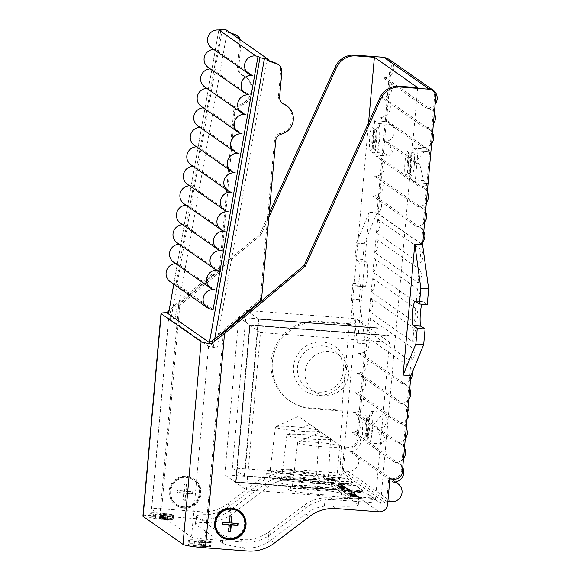 <?xml version="1.0" encoding="UTF-8"?>
<svg xmlns="http://www.w3.org/2000/svg" width="580" height="580" viewBox="0 0 580 580"><rect width="100%" height="100%" fill="white"/><g stroke="black" fill="none" stroke-linecap="round" stroke-linejoin="round"><path stroke-width="0.43" stroke-dasharray="2.9 2.17" d="M372.57 428.75A15.87 2.4 -85.7 0 0 371.49 411.329A15.87 2.4 -85.7 0 0 367.952 426.264A15.87 2.4 -85.7 0 0 368.887 442.895A15.87 2.4 -85.7 0 0 369.098 442.975A15.87 2.4 -85.7 0 0 372.57 428.75M372.708 425.909L384.047 412.278L387.418 419.848L384.584 426.547L377.261 429.106L382.068 430.817L385.483 439.988L381.654 443.925L377.522 427.634L372.708 425.909L353.329 412.337A9.918 9.766 -55 0 1 358.882 429.541L367.125 337.161L410.43 367.502A9.918 9.766 -55 0 1 412.445 371.918M377.261 429.106L396.64 442.678A9.918 9.766 -55 0 1 404.47 447.847M403.528 458.432A9.918 9.766 -55 0 1 394.878 462.354A9.918 9.766 -55 0 1 402.716 467.524M351.574 432.02A9.918 9.766 -55 0 1 358.346 435.565L358.882 429.541A9.918 9.766 125 0 1 351.574 432.02L394.878 462.354M356.852 286.07L364.675 286.658A12.296 1.863 -85.7 0 0 364.834 286.723L357.012 286.129A12.296 1.863 -85.7 0 1 356.852 286.07L352.865 283.272L351.458 299.019L357.512 343.099L365.335 343.693L356.736 440.017A7.931 7.808 -55 0 1 348.21 447.296L344.302 447.006L345.441 447.803L349.356 448.101A7.931 7.808 125 0 0 357.875 440.814L358.346 435.565A9.918 9.766 -55 0 1 349.82 451.697L393.124 482.038M349.82 451.697A9.918 9.766 -55 0 1 358.15 464.826A9.918 9.766 -55 0 1 348.065 471.38L343.367 471.025L386.679 501.359L388.745 478.137L389.89 478.935M387.875 501.453L386.679 501.359M431.317 89.755A7.931 7.808 -55 0 1 434.587 96.846L433.804 105.64A9.918 9.766 -55 0 1 426.496 108.119A9.918 9.766 -55 0 1 434.333 113.288M435.145 104.197A9.918 9.766 -55 0 1 433.804 105.64L432.049 125.316A9.918 9.766 -55 0 1 424.741 127.796A9.918 9.766 -55 0 1 432.571 132.972M389.76 59.82A9.918 9.766 -55 0 1 390.5 75.306L391.283 66.504A7.931 7.808 125 0 0 384.163 58.044M142.919 516.113A19.836 1.754 5.1 0 1 159.826 515.881L201.978 519.071A39.672 39.056 -55 0 0 228.795 511.125L263.9 484.575A39.672 39.056 -55 0 1 290.718 476.637L294.604 479.355A39.672 3.509 5.1 0 1 331.224 485.605L331.927 477.739A39.672 3.509 5.1 0 0 331.252 477.362A39.672 3.509 5.1 0 0 318.442 474.367A39.672 3.509 5.1 0 0 292.262 471.207L287.1 471.127A39.672 39.056 125 0 0 265.401 479.116L230.296 505.666C220.929 511.915 212.49 514.917 204.987 514.663A39.672 3.509 5.1 0 0 196.163 516.077A39.672 3.509 5.1 0 0 196.576 516.642L223.242 535.326A39.672 3.509 5.1 0 0 240.033 539.212L244.158 542.104L204.972 539.146A11.905 1.051 5.1 0 1 191.53 537.058L151.648 509.124A11.905 1.051 5.1 0 1 151.525 508.95L168.555 318.079L208.568 346.18L217.043 348.16L174.993 318.703L168.555 318.079M201.978 519.071L206.886 522.508C213.904 522.74 221.604 520.419 229.985 515.548A39.672 39.056 125 0 0 232.558 513.757L267.663 487.214A39.672 39.056 125 0 1 286.346 479.508L287.1 471.127M294.604 479.355L286.346 479.508M358.73 497.35A39.672 3.509 5.1 0 0 359.005 496.988A39.672 3.509 5.1 0 0 358.592 496.415L352.959 495.74L353.619 496.212L352.017 496.088L350.421 494.965L357.925 495.951L357.084 495.356L350.24 494.841L356.816 495.175L355.91 494.537L348.798 493.834L354.59 494.102A6.148 0.544 -174.9 0 1 347.587 492.935A6.148 0.544 -174.9 0 1 352.829 492.862L353.611 492.927L352.669 492.268L366.357 493.297L373.759 498.488L350.298 496.719L342.896 491.528L352.669 492.268L351.016 491.108L235.661 482.393L249.712 324.952L388.47 335.399L378.754 334.704L389.521 342.251L375.47 499.685L355.076 498.147A39.672 3.509 5.1 0 0 358.73 497.35M240.033 539.212C249.603 540.908 259.043 538.61 268.351 532.324L303.463 505.782A39.672 39.056 -55 0 1 325.162 497.792L330.23 497.807A39.672 3.509 5.1 0 0 355.076 498.147L246.435 489.94L235.661 482.393M206.886 522.508A39.672 3.509 5.1 0 0 195.46 523.943A39.672 3.509 5.1 0 0 195.873 524.516L222.539 543.199A39.672 3.509 5.1 0 0 242.657 547.563C251.299 548.898 259.767 547.114 268.047 542.213A39.672 39.056 -55 0 0 270.621 540.422L305.725 513.88A39.672 39.056 -55 0 1 324.409 506.173L332.42 505.847A39.672 3.509 5.1 0 0 358.302 504.861A39.672 3.509 5.1 0 0 357.889 504.288L358.592 496.415M168.49 313.816L180.083 302.441L161.668 508.812L200.854 511.77A39.672 39.056 -55 0 0 227.672 503.824L262.776 477.282A39.672 39.056 -55 0 1 289.594 469.336L292.262 471.207M375.47 499.685L380.596 503.28L332.898 499.677A39.672 39.056 -55 0 0 306.08 507.616L270.976 534.165A39.672 39.056 -55 0 1 244.158 542.104M417.694 87.645L380.596 503.28M368.539 122.808L350.537 324.517L319.261 322.154A43.638 42.963 -55 0 0 274.884 351.001A43.638 42.963 -55 0 0 290.355 401.193L289.217 400.396A43.638 42.963 -55 0 1 273.745 350.197A43.638 42.963 -55 0 1 318.115 321.356L319.261 322.154M289.217 400.396A43.638 42.963 -55 0 0 310.394 407.95L341.671 410.314L349.399 323.72L350.537 324.517M341.671 410.314L342.809 411.111L337.292 472.939L341.852 476.137L355.902 318.695L378.697 334.667L249.654 324.916L240.497 318.5M373.063 140.019A11.905 1.805 94.3 0 1 370.743 150.568A11.905 1.805 94.3 0 1 369.554 138.685A11.905 1.805 94.3 0 1 372.512 127.114A11.905 1.805 94.3 0 1 373.063 140.019M408.392 164.763A11.905 1.805 94.3 0 1 406.072 175.312A11.905 1.805 94.3 0 1 404.884 163.429A11.905 1.805 94.3 0 1 407.841 151.858A11.905 1.805 94.3 0 1 408.392 164.763M159.826 515.881L178.944 301.644L169.099 310.401M183.381 507.754A15.87 15.624 -55 0 1 171.992 483.046A15.87 15.624 -55 0 1 199.52 497.27A15.87 15.624 -55 0 1 183.381 507.754M349.399 323.72L318.115 321.356M386.432 58.333A7.931 7.808 -55 0 1 390.144 65.707L377.014 212.809L364.269 243.716L362.863 259.463L366.85 262.254A12.296 1.863 -85.7 0 1 367.575 275.145A12.296 1.863 -85.7 0 1 364.834 286.723M357.512 343.099L369.192 212.222L377.014 212.809M344.302 447.006L342.019 472.584A7.931 7.808 -55 0 1 333.5 479.87L290.718 476.637M178.944 301.644L259.767 234.168L269.221 213.23M259.767 234.168L260.906 234.972L268.852 217.369M180.083 302.441L260.906 234.972M159.725 517.034A11.905 1.051 5.1 0 0 149.575 517.172A11.905 1.051 5.1 0 0 161.341 519.281A11.905 1.051 5.1 0 0 173.29 519.288A11.905 1.051 5.1 0 0 159.725 517.034M198.186 543.975A11.905 1.051 5.1 0 0 188.043 544.112A11.905 1.051 5.1 0 0 199.803 546.222A11.905 1.051 5.1 0 0 211.751 546.229A11.905 1.051 5.1 0 0 198.186 543.975M161.668 508.812A11.905 1.051 5.1 0 0 151.525 508.95M337.292 472.939L289.594 469.336M310.394 407.95L311.532 408.748L342.809 411.111M311.532 408.748A43.638 42.963 -55 0 1 290.355 401.193M170.143 317.912L170.527 311.482M226.2 29.928L225.961 31.291L230.376 32.857M236.517 35.329A7.931 7.808 -55 0 1 239.779 42.413L237.575 67.106A7.931 7.808 -55 0 0 240.845 74.197L241.983 74.994A7.931 7.808 -55 0 1 238.721 67.903L237.575 67.106M241.983 74.994A7.931 7.808 -55 0 0 243.267 75.719L242.128 74.921A7.931 7.808 -55 0 1 240.845 74.197M242.128 74.921A15.87 15.624 -55 0 1 239.482 104.61A7.931 7.808 -55 0 0 233.602 111.635L219.414 270.664L177.284 305.776L174.993 318.703M367.662 331.144L368.88 317.485A9.918 9.766 -55 0 1 367.662 331.144L410.966 361.478A9.918 9.766 -55 0 0 412.191 347.819L410.966 361.478M368.88 317.485L412.191 347.819M369.424 311.46L370.642 297.801A9.918 9.766 -55 0 1 369.424 311.46L412.728 341.794A9.918 9.766 -55 0 0 413.946 328.142L412.728 341.794M370.642 297.801L413.946 328.142M371.178 291.784L372.396 278.125A9.918 9.766 -55 0 1 371.178 291.784L414.483 322.118A9.918 9.766 -55 0 0 415.7 308.458L414.483 322.118M372.396 278.125L415.7 308.458M372.933 272.1L374.151 258.448A9.918 9.766 -55 0 1 372.933 272.1L416.237 302.441A9.918 9.766 -55 0 0 417.455 288.782L416.237 302.441M374.151 258.448L417.455 288.782M374.687 252.423L375.905 238.764A9.918 9.766 -55 0 1 374.687 252.423L417.999 282.757A9.918 9.766 -55 0 0 419.217 269.098L417.999 282.757M375.905 238.764L419.217 269.098M376.449 232.739L377.667 219.088A9.918 9.766 -55 0 1 376.449 232.739L419.753 263.081A9.918 9.766 -55 0 0 420.971 249.422L419.753 263.081M377.667 219.088L420.971 249.422M424.603 222.27A9.918 9.766 -55 0 1 415.954 226.2L372.65 195.859A9.918 9.766 -55 0 1 378.203 213.063A9.918 9.766 125 0 1 377.587 213.563L420.891 243.905A9.918 9.766 -55 0 0 421.508 243.397L421.457 243.948L420.891 243.905M415.954 226.2A9.918 9.766 -55 0 1 423.791 231.369M422.849 241.954A9.918 9.766 -55 0 1 421.508 243.397L424.48 210.061A9.918 9.766 -55 0 1 425.546 211.686M417.716 206.516A9.918 9.766 -55 0 1 424.48 210.061L425.024 204.037A9.918 9.766 -55 0 1 417.716 206.516L374.404 176.182A9.918 9.766 -55 0 1 379.958 193.379L382.938 160.044A9.918 9.766 -55 0 1 381.712 173.703A9.918 9.766 125 0 1 374.404 176.182M372.65 195.859A9.918 9.766 125 0 0 379.958 193.379L378.153 213.607L377.587 213.563M424.284 188.558L380.973 158.217A9.918 9.766 -55 0 0 376.166 156.506L419.471 186.84A9.918 9.766 -55 0 1 427.308 192.009M426.358 202.594A9.918 9.766 -55 0 1 425.024 204.037L426.778 184.36A9.918 9.766 -55 0 1 419.471 186.84M380.973 158.217A9.918 9.766 -55 0 1 382.938 160.044L388.201 101.007A9.918 9.766 -55 0 1 386.983 114.666A9.918 9.766 125 0 1 379.675 117.145L422.979 147.479A9.918 9.766 -55 0 1 430.454 152.004L429.671 151.946L426.858 183.432L427.641 183.49A9.918 9.766 -55 0 1 426.778 184.36L426.858 183.432L415.128 182.548L417.941 151.061L413.953 148.27A15.87 2.4 -85.7 0 0 413.743 148.19A15.87 2.4 -85.7 0 0 410.205 163.118A15.87 2.4 -85.7 0 0 411.14 179.756L415.128 182.548M379.675 117.145A9.918 9.766 -55 0 1 387.15 121.669L391.137 124.461C394.371 123.903 397.728 141.694 384.192 141.215L388.991 142.926L392.406 152.105L388.578 156.035L384.337 153.156A9.918 9.766 -55 0 1 383.474 154.026A9.918 9.766 125 0 1 376.166 156.506M384.192 141.215L414.961 162.77L426.3 149.132L430.454 152.004M411.14 179.756L423.654 180.699L419.782 164.488L414.961 162.77M423.654 180.699L427.641 183.49M212.447 340.851L212.157 347.348M219.175 336.161L217.043 348.16M219.334 335.233L218.196 334.435L266.873 59.95L268.011 60.755M177.284 305.776L178.422 306.574L227.099 32.096L225.961 31.291M213.752 49.445A9.918 9.766 -55 0 1 215.593 49.568L252.626 75.516M210.301 68.918A9.918 9.766 -55 0 1 212.135 69.049A9.918 9.766 -55 0 1 208.176 67.432M212.135 69.049L249.175 94.99M215.593 49.568A9.918 9.766 -55 0 1 211.627 47.951M220.98 30.414L176.081 283.606L174.145 283.286A9.918 9.766 -55 0 1 170.179 281.67M176.081 283.606L213.114 309.546M175.762 263.683A9.918 9.766 -55 0 1 177.603 263.806L214.636 289.754M179.213 244.202A9.918 9.766 -55 0 1 181.054 244.332L218.094 270.28M177.603 263.806A9.918 9.766 -55 0 1 173.637 262.189M182.671 224.728A9.918 9.766 -55 0 1 184.505 224.859L221.545 250.799M181.054 244.332A9.918 9.766 -55 0 1 177.088 242.715M186.122 205.255A9.918 9.766 -55 0 1 187.963 205.378L224.996 231.326M184.505 224.859A9.918 9.766 -55 0 1 180.547 223.242M189.573 185.774A9.918 9.766 -55 0 1 191.414 185.905L228.455 211.845M187.963 205.378A9.918 9.766 -55 0 1 183.998 203.761M193.031 166.3A9.918 9.766 -55 0 1 194.865 166.424L231.906 192.371M191.414 185.905A9.918 9.766 -55 0 1 187.449 184.288M196.482 146.827A9.918 9.766 -55 0 1 198.324 146.95L235.357 172.898M194.865 166.424A9.918 9.766 -55 0 1 190.907 164.814M199.94 127.346A9.918 9.766 -55 0 1 201.775 127.477L238.815 153.417M198.324 146.95A9.918 9.766 -55 0 1 194.358 145.334M203.392 107.873A9.918 9.766 -55 0 1 205.226 107.996L242.266 133.944M201.775 127.477A9.918 9.766 -55 0 1 197.809 125.86M206.843 88.399A9.918 9.766 -55 0 1 208.684 88.522L245.717 114.47M205.226 107.996A9.918 9.766 -55 0 1 201.267 106.386M208.684 88.522A9.918 9.766 -55 0 1 204.718 86.906M227.099 32.096L231.514 33.654M240.533 39.977A7.931 7.808 -55 0 1 240.925 43.217L238.721 67.903M243.267 75.719A15.87 15.624 -55 0 1 240.62 105.408L239.482 104.61M219.414 270.664L220.552 271.462L234.74 112.433A7.931 7.808 -55 0 1 240.62 105.408M220.552 271.462L178.422 306.574M266.873 59.95L268.076 60.378M277.428 63.989A7.931 7.808 -55 0 1 280.691 71.079L278.494 95.765L279.632 96.563M282.344 103.233A7.931 7.808 -55 0 1 278.494 95.765M285.606 105.038A15.87 15.624 -55 0 1 280.394 133.269L281.532 134.067M261.464 300.121L260.326 299.324L274.514 140.295A7.931 7.808 -55 0 1 280.394 133.269M260.326 299.324L218.196 334.435M389.963 81.323L390.5 75.306A9.918 9.766 125 0 1 383.191 77.785A9.918 9.766 -55 0 1 388.738 94.982L389.963 81.323M383.191 77.785L426.496 108.119M433.383 123.874A9.918 9.766 -55 0 1 432.049 125.316L430.287 145A9.918 9.766 -55 0 1 422.979 147.479M381.437 97.462A9.918 9.766 -55 0 1 388.201 101.007L388.738 94.982A9.918 9.766 125 0 1 381.437 97.462L424.741 127.796M431.629 143.557A9.918 9.766 -55 0 1 430.287 145L429.671 151.946L417.941 151.061M405.282 438.748A9.918 9.766 -55 0 1 396.64 442.678M407.044 419.072A9.918 9.766 -55 0 1 398.395 422.994A9.918 9.766 -55 0 1 405.166 426.539L401.179 471.156A7.931 7.808 -55 0 1 392.66 478.435L388.745 478.137M408.798 399.388A9.918 9.766 -55 0 1 400.149 403.317A9.918 9.766 -55 0 1 406.921 406.855L405.166 426.539A9.918 9.766 -55 0 1 406.232 428.163M410.553 379.712A9.918 9.766 -55 0 1 401.904 383.634A9.918 9.766 -55 0 1 408.675 387.179L406.921 406.855A9.918 9.766 -55 0 1 407.986 408.487M410.43 367.502L408.675 387.179A9.918 9.766 -55 0 1 409.741 388.803M403.209 424.712L359.897 394.378A9.918 9.766 -55 0 0 355.09 392.66A9.918 9.766 125 0 0 362.399 390.18A9.918 9.766 -55 0 0 356.845 372.983A9.918 9.766 125 0 0 364.153 370.504A9.918 9.766 -55 0 0 358.599 353.3A9.918 9.766 125 0 0 365.907 350.82A9.918 9.766 -55 0 0 367.125 337.161M359.897 394.378A9.918 9.766 -55 0 1 360.637 409.857A9.918 9.766 125 0 1 353.329 412.337M374.637 120.727L371.824 152.214L375.811 155.005A15.87 2.4 -85.7 0 0 376.021 155.085A15.87 2.4 -85.7 0 0 379.559 140.15A15.87 2.4 -85.7 0 0 378.624 123.518L374.637 120.727L387.15 121.669M371.824 152.214L384.337 153.156M414.258 165.206A11.905 1.805 94.3 0 1 411.387 175.718A11.905 1.805 94.3 0 1 410.749 163.872A11.905 1.805 94.3 0 1 413.156 152.264A11.905 1.805 94.3 0 1 414.258 165.206M378.928 140.462A11.905 1.805 94.3 0 1 376.058 150.967A11.905 1.805 94.3 0 1 375.42 139.127A11.905 1.805 94.3 0 1 377.826 127.513A11.905 1.805 94.3 0 1 378.928 140.462M410.198 164.706A9.751 1.479 94.3 0 1 408.298 173.355A9.751 1.479 94.3 0 1 408.059 173.449A9.751 1.479 94.3 0 1 407.327 163.618A9.751 1.479 94.3 0 1 409.531 154.004A9.751 1.479 94.3 0 1 409.748 154.135A9.751 1.479 94.3 0 1 410.198 164.706M411.829 164.829A9.751 1.479 94.3 0 1 409.69 173.572A9.751 1.479 94.3 0 1 409.473 173.442A9.751 1.479 94.3 0 1 408.958 163.741A9.751 1.479 94.3 0 1 410.93 154.222A9.751 1.479 94.3 0 1 411.162 154.128A9.751 1.479 94.3 0 1 411.829 164.829M374.868 139.961A9.751 1.479 94.3 0 1 372.969 148.611A9.751 1.479 94.3 0 1 372.737 148.705A9.751 1.479 94.3 0 1 371.998 138.867A9.751 1.479 94.3 0 1 374.201 129.253A9.751 1.479 94.3 0 1 374.419 129.383A9.751 1.479 94.3 0 1 374.868 139.961M376.5 140.084A9.751 1.479 94.3 0 1 374.368 148.828A9.751 1.479 94.3 0 1 374.151 148.697A9.751 1.479 94.3 0 1 373.629 138.99A9.751 1.479 94.3 0 1 375.601 129.478A9.751 1.479 94.3 0 1 375.833 129.376A9.751 1.479 94.3 0 1 376.5 140.084M372.005 428.352A11.905 1.805 94.3 0 1 369.134 438.857A11.905 1.805 94.3 0 1 368.496 427.018A11.905 1.805 94.3 0 1 370.903 415.403A11.905 1.805 94.3 0 1 372.005 428.352M367.945 427.851A9.751 1.479 94.3 0 1 366.045 436.501A9.751 1.479 94.3 0 1 365.806 436.595A9.751 1.479 94.3 0 1 365.074 426.757A9.751 1.479 94.3 0 1 367.278 417.143A9.751 1.479 94.3 0 1 367.495 417.274A9.751 1.479 94.3 0 1 367.945 427.851M366.139 427.909A11.905 1.805 94.3 0 1 363.812 438.458A11.905 1.805 94.3 0 1 362.63 426.575A11.905 1.805 94.3 0 1 365.589 415.004A11.905 1.805 94.3 0 1 366.139 427.909M369.576 427.975A9.751 1.479 94.3 0 1 367.437 436.718A9.751 1.479 94.3 0 1 367.22 436.588A9.751 1.479 94.3 0 1 366.705 426.88A9.751 1.479 94.3 0 1 368.677 417.368A9.751 1.479 94.3 0 1 368.909 417.266A9.751 1.479 94.3 0 1 369.576 427.975M183.469 506.775A14.877 14.645 -55 0 1 172.797 483.611A14.877 14.645 -55 0 1 198.599 496.937A14.877 14.645 -55 0 1 183.469 506.775M184.041 507.174A14.877 14.645 -55 0 1 173.362 484.01A14.877 14.645 -55 0 1 199.172 497.336A14.877 14.645 -55 0 1 184.041 507.174M183.954 508.152A15.87 15.624 -55 0 1 172.565 483.452A15.87 15.624 -55 0 1 200.085 497.669A15.87 15.624 -55 0 1 183.954 508.152M186.47 484.213L184.512 484.068L183.896 490.955L177.059 490.441L176.878 492.405L183.722 492.92L183.106 499.808L185.063 499.96L185.68 493.072L192.524 493.587L192.698 491.623L185.854 491.1L186.47 484.213L187.036 484.612L186.426 491.499L193.27 492.021L193.089 493.986L186.245 493.471L185.636 500.359L183.679 500.207L184.295 493.319L177.451 492.804L177.625 490.839L184.469 491.354L185.085 484.467L187.036 484.612M184.512 484.068L185.085 484.467M185.854 491.1L186.426 491.499M192.698 491.623L193.27 492.021M192.524 493.587L193.089 493.986M185.68 493.072L186.245 493.471M185.063 499.96L185.636 500.359M183.106 499.808L183.679 500.207M183.722 492.92L184.295 493.319M176.878 492.405L177.451 492.804M177.059 490.441L177.625 490.839M183.896 490.955L184.469 491.354M238.337 511.364A14.877 14.645 -55 0 1 228.484 538.305A14.877 14.645 -55 0 1 221.27 535.731M220.987 536.739A15.87 15.624 -55 0 1 217.007 514.583A15.87 15.624 -55 0 1 239.192 510.755M222.495 523.986L221.893 523.936L222.067 521.971L228.911 522.486L229.528 515.598L230.1 515.997M229.528 515.598L232.051 516.149M230.869 522.638L238.279 523.551M228.723 531.389L228.121 531.345L228.694 531.744M228.121 531.345L228.737 524.458M221.893 523.936L222.466 524.342M222.067 521.971L222.64 522.37M228.911 522.486L229.484 522.885M201.811 542.336A10.911 0.964 -174.9 0 1 189.377 540.27A10.911 0.964 -174.9 0 1 198.679 540.139A10.911 0.964 -174.9 0 1 211.113 542.206A10.911 0.964 -174.9 0 1 201.811 542.336M198.324 544.076A10.911 0.964 5.1 0 0 189.029 544.207A10.911 0.964 5.1 0 0 199.81 546.135A10.911 0.964 5.1 0 0 210.757 546.142A10.911 0.964 5.1 0 0 198.324 544.076M201.956 542.438A11.905 1.051 -174.9 0 1 188.391 540.176A11.905 1.051 -174.9 0 1 198.534 540.038A11.905 1.051 -174.9 0 1 212.099 542.293A11.905 1.051 -174.9 0 1 201.956 542.438M163.35 515.388A10.911 0.964 -174.9 0 1 150.916 513.322A10.911 0.964 -174.9 0 1 160.218 513.198A10.911 0.964 -174.9 0 1 172.651 515.265A10.911 0.964 -174.9 0 1 163.35 515.388M159.862 517.135A10.911 0.964 5.1 0 0 150.568 517.259A10.911 0.964 5.1 0 0 161.349 519.194A10.911 0.964 5.1 0 0 172.296 519.202A10.911 0.964 5.1 0 0 159.862 517.135M163.495 515.49A11.905 1.051 -174.9 0 1 149.93 513.235A11.905 1.051 -174.9 0 1 160.073 513.097A11.905 1.051 -174.9 0 1 173.637 515.352A11.905 1.051 -174.9 0 1 163.495 515.49M198.063 544.504L205.9 545.715L199.774 545.7L199.056 545.2L194.169 544.83L198.773 544.997L198.063 544.504L198.411 540.567L206.255 541.778L200.122 541.764L199.411 541.263L194.525 540.893L199.129 541.06L198.411 540.567M198.773 544.997L199.129 541.06M200.02 544.649L200.368 540.712M200.731 545.149L201.079 541.212M205.617 545.519L205.965 541.582M205.9 545.715L206.255 541.778M201.013 545.345L201.369 541.408M201.724 545.845L202.079 541.909M199.774 545.7L200.122 541.764M199.056 545.2L199.411 541.263M194.169 544.83L194.525 540.893M193.887 544.627L194.235 540.69M159.601 517.556L167.439 518.774L162.552 518.404L163.263 518.904L155.708 517.889L160.312 518.056L159.601 517.556L159.95 513.619L167.794 514.837L162.9 514.467L163.618 514.967L156.063 513.952L160.66 514.119L159.95 513.619M160.312 518.056L160.66 514.119M161.552 517.708L161.907 513.771M162.269 518.201L162.618 514.272M167.156 518.571L167.504 514.634M167.439 518.774L167.794 514.837M162.552 518.404L162.9 514.467M163.263 518.904L163.618 514.967M161.312 518.752L161.66 514.815M160.595 518.259L160.95 514.322M155.708 517.889L156.063 513.952M155.425 517.686L155.774 513.75M289.239 473.49A26.84 2.378 5.1 0 0 266.481 473.606A26.84 2.378 5.1 0 0 292.878 478.558A26.84 2.378 5.1 0 0 319.739 478.355A26.84 2.378 5.1 0 0 289.239 473.49M321.639 476.637L347.058 478.558L352.524 482.393L336.886 481.212L327.106 480.472L321.675 476.245L347.094 478.166L347.058 478.558M328.505 480.03L335.349 480.552L328.505 480.03L328.534 479.638L335.378 480.153L340.076 483.445L244.274 476.209L232.362 467.864L341.852 476.137M244.274 476.209L258.325 318.768L248.45 311.851M247.87 311.445L246.413 310.423L246.203 312.845M246.116 313.809L232.362 467.864M317.579 395.27A26.84 26.426 -55 0 1 298.229 353.597A26.84 26.426 -55 0 1 344.056 357.062A26.84 26.426 -55 0 1 317.579 395.27M246.413 310.423L248.878 310.612M249.85 310.684L355.902 318.695M258.325 318.768L377.645 327.816L377.609 328.215L258.738 319.232L244.76 475.883L351.9 483.974L351.864 484.373L340.076 483.445L351.864 484.373M238.583 320.095L224.779 474.766L340.134 483.481L341.845 484.684L355.525 485.714L362.935 490.905L339.474 489.136L332.064 483.945L341.845 484.684L342.78 485.337L341.997 485.279A6.148 0.544 -174.9 0 0 336.755 485.351L336.726 485.75A6.148 0.544 -174.9 0 1 341.968 485.677L342.78 485.337M239.91 318.087L238.829 317.332L238.67 319.116M238.829 317.332L240.649 317.47M241.635 317.543L377.645 327.816M250.016 325.337L388.491 335.834L250.016 325.337L236.031 481.987L362.725 491.564L362.688 491.956L235.603 482.357L249.654 324.916M235.603 482.357L224.779 474.766M258.738 319.232L377.609 328.215M377.551 328.171L377.587 327.78M258.68 319.188L244.702 475.839L351.842 483.938L351.806 484.329M332.101 483.546L355.562 485.322L362.971 490.513L339.51 488.737L332.064 483.945M339.51 488.737L339.474 489.136M355.562 485.322L355.525 485.714M362.971 490.513L362.935 490.905M342.272 485.467L344.281 486.388L343.498 486.33A4.263 0.377 -174.9 0 1 338.633 485.518A4.263 0.377 -174.9 0 1 342.272 485.467L342.236 485.866L343.055 485.533M250.067 325.38L236.089 482.031L362.783 491.601L362.746 491.992L351.016 491.108L347.369 488.556L341.192 488.505L339.59 487.381L347.101 488.367L346.26 487.773L339.148 487.07L345.992 487.584L345.086 486.953L337.973 486.25L343.766 486.518A6.148 0.544 -174.9 0 1 336.755 485.351M347.094 478.166L352.56 481.995L327.142 480.08L321.675 476.245M327.142 480.08L327.106 480.472M352.56 481.995L352.524 482.393M331.927 477.739L333.108 478.565L326.011 477.869L326.779 478.406L333.957 479.16L327.49 478.906L335.138 479.986L328.534 479.638M334.203 479.326L329.237 478.957L334.203 479.326L334.167 479.725L329.201 479.348L334.645 480.059L327.076 479.036L334.167 479.725M389.521 342.251L260.485 332.5L246.435 489.94M388.491 335.834L388.527 335.443M388.433 335.798L388.47 335.399M342.925 491.137L366.386 492.906L373.796 498.097L350.334 496.321L342.896 491.528M350.334 496.321L350.298 496.719M366.386 492.906L366.357 493.297M373.796 498.097L373.759 498.488M353.097 493.058L353.88 493.116L355.105 493.971L354.322 493.913A4.263 0.377 -174.9 0 1 349.464 493.101A4.263 0.377 -174.9 0 1 353.097 493.058L353.844 493.507L353.88 493.116M328.258 479.863L328.294 479.464M335.102 480.378L335.138 479.986M335.378 480.153L335.349 480.552M327.076 479.036L327.113 478.638M327.454 479.298L327.49 478.906M333.921 479.551L333.957 479.16M329.201 479.348L329.237 478.957M334.421 479.899L334.457 479.508M334.682 479.667L334.645 480.059M333.369 478.747L333.333 479.138L326.75 478.804L325.974 478.261L327.381 478.37L327.417 477.971M325.974 478.261L326.011 477.869M327.635 478.543L333.072 478.957L333.108 478.565M327.896 478.732L327.932 478.333M328.157 478.906L328.193 478.514M326.75 478.804L326.779 478.406M347.369 488.556L347.333 488.947L341.156 488.897L339.59 487.381M341.156 488.897L341.192 488.505M339.554 487.773L341.163 487.896L341.192 487.504M341.163 487.896L341.823 488.367L341.859 487.968M341.823 488.367L347.065 488.759L347.101 488.367M342.091 488.548L342.127 488.157M342.758 489.02L342.794 488.628M339.111 487.461L346.224 488.171L339.38 487.649L339.148 487.07M339.38 487.649L339.416 487.258M345.955 487.983L345.992 487.584M346.26 487.773L346.224 488.171M337.937 486.642L345.049 487.345L338.205 486.83L337.973 486.25M338.205 486.83L338.242 486.439M344.781 487.157L344.817 486.765M345.086 486.953L345.049 487.345M344.549 486.576L343.73 486.91A6.148 0.544 -174.9 0 1 336.726 485.75M344.281 486.388L343.462 486.721A4.263 0.377 -174.9 0 1 338.597 485.917A4.263 0.377 -174.9 0 1 342.236 485.866M358.193 496.139L358.157 496.531L351.988 496.48L350.385 495.356L351.988 495.479L352.024 495.088M350.385 495.356L350.421 494.965M351.988 495.479L352.654 495.951L352.691 495.552M352.654 495.951L357.889 496.342L357.925 495.951M352.923 496.132L352.959 495.74M353.59 496.603L353.619 496.212M351.988 496.48L352.017 496.088M349.936 495.052L357.048 495.755L350.204 495.233L349.972 494.653M350.204 495.233L350.24 494.841M356.78 495.566L356.816 495.175M357.084 495.356L357.048 495.755M348.761 494.225L355.873 494.928L349.029 494.414L348.798 493.834M349.029 494.414L349.066 494.022M355.605 494.74L355.642 494.349M355.91 494.537L355.873 494.928M355.373 494.16L354.561 494.493A6.148 0.544 -174.9 0 1 347.55 493.334A6.148 0.544 -174.9 0 1 352.792 493.261L353.611 492.927M355.105 493.971L354.286 494.305A4.263 0.377 -174.9 0 1 349.428 493.5A4.263 0.377 -174.9 0 1 353.06 493.45M324.844 395.219A21.96 21.619 -55 0 1 309.082 361.028A21.96 21.619 -55 0 1 346.434 382.488A21.96 21.619 -55 0 1 324.844 395.219M318.391 392.145A23.338 22.975 -55 0 1 301.636 355.815A23.338 22.975 -55 0 1 341.33 378.617A23.338 22.975 -55 0 1 318.391 392.145M290.051 470.365A23.338 2.066 5.1 0 0 270.265 470.467A23.338 2.066 5.1 0 0 270.157 470.634A23.338 2.066 5.1 0 0 293.219 474.774A23.338 2.066 5.1 0 0 316.644 474.781A23.338 2.066 5.1 0 0 316.571 474.599A23.338 2.066 5.1 0 0 290.051 470.365M294.154 426.75A21.96 1.943 5.1 0 0 275.725 426.735A21.96 1.943 5.1 0 0 275.435 427.003A21.96 1.943 5.1 0 0 300.462 431.172A21.96 1.943 5.1 0 0 319.181 430.904A21.96 1.943 5.1 0 0 318.942 430.592A21.96 1.943 5.1 0 0 294.154 426.75M301.448 478.348A23.338 2.066 5.1 0 0 281.662 478.449A23.338 2.066 5.1 0 0 281.554 478.616A23.338 2.066 5.1 0 0 304.616 482.756A23.338 2.066 5.1 0 0 328.041 482.763A23.338 2.066 5.1 0 0 327.968 482.582A23.338 2.066 5.1 0 0 301.448 478.348M300.636 481.473A26.84 2.378 5.1 0 0 277.878 481.588A26.84 2.378 5.1 0 0 304.275 486.54A26.84 2.378 5.1 0 0 331.137 486.337A26.84 2.378 5.1 0 0 300.636 481.473M305.551 434.732A21.96 1.943 5.1 0 0 287.114 434.717A21.96 1.943 5.1 0 0 286.832 434.986A21.96 1.943 5.1 0 0 311.859 439.154A21.96 1.943 5.1 0 0 330.578 438.893A21.96 1.943 5.1 0 0 330.339 438.574A21.96 1.943 5.1 0 0 305.551 434.732M312.272 485.931A23.338 2.066 5.1 0 0 292.487 486.033A23.338 2.066 5.1 0 0 292.385 486.2A23.338 2.066 5.1 0 0 315.44 490.339A23.338 2.066 5.1 0 0 338.865 490.346A23.338 2.066 5.1 0 0 338.793 490.165A23.338 2.066 5.1 0 0 312.272 485.931M311.46 489.056A26.84 2.378 5.1 0 0 288.702 489.172A26.84 2.378 5.1 0 0 315.099 494.124A26.84 2.378 5.1 0 0 341.961 493.928A26.84 2.378 5.1 0 0 311.46 489.056M316.375 442.315A21.96 1.943 5.1 0 0 297.946 442.301A21.96 1.943 5.1 0 0 297.656 442.569A21.96 1.943 5.1 0 0 322.683 446.738A21.96 1.943 5.1 0 0 341.402 446.477A21.96 1.943 5.1 0 0 341.171 446.158A21.96 1.943 5.1 0 0 316.375 442.315M421.457 243.948L378.153 213.607M415.439 301.18L423.262 301.774A12.296 1.863 -85.7 0 0 423.096 301.709A12.296 1.863 -85.7 0 0 421.776 304.152M423.262 301.774L427.25 304.565M369.192 212.222L356.446 243.129L355.04 258.876L359.027 261.667L366.85 262.254M357.012 286.129A12.296 1.863 -85.7 0 0 359.752 274.558A12.296 1.863 -85.7 0 0 359.027 261.667M356.446 243.129L364.269 243.716M355.04 258.876L362.863 259.463M364.675 286.658L360.68 283.867L359.281 299.606L365.335 343.693M352.865 283.272L360.68 283.867M351.458 299.019L359.281 299.606M355.09 392.66L398.395 422.994M260.485 332.5L249.712 324.952M331.224 485.605L357.889 504.288M358.599 353.3L401.904 383.634M356.845 372.983L400.149 403.317M343.367 471.025L345.441 447.803M348.065 471.38L391.37 501.714M229.985 515.548L230.912 505.195M263.9 484.575L267.663 487.214M324.409 506.173L325.162 497.792M262.776 477.282L265.401 479.116M330.23 497.807L332.898 499.677M242.657 547.563L247.566 551M270.621 540.422L274.383 543.061M268.047 542.213L268.975 531.86M222.539 543.199L223.242 535.326M268.351 532.324L270.976 534.165M200.854 511.77L204.987 514.663M168.686 318.239L151.648 509.124M208.568 346.18L191.53 537.058M223.394 332.775L204.972 539.146M222.336 29.29L171.129 318.065M218.863 30.066L173.797 284.2M413.953 148.27L426.467 149.212M214.607 339.467L213.179 347.521M174.145 283.286L211.185 309.227M240.925 43.217L239.779 42.413M234.74 112.433L233.602 111.635M280.691 71.079L281.837 71.876M274.514 140.295L275.66 141.092M378.624 123.518L391.137 124.461M375.811 155.005L388.325 155.955M341.968 485.677L341.997 485.279M343.73 486.91L343.766 486.518M343.462 486.721L343.498 486.33M352.792 493.261L352.829 492.862M354.561 494.493L354.59 494.102M354.286 494.305L354.322 493.913M195.873 524.516L196.576 516.642M305.725 513.88L309.488 516.512M228.795 511.125L232.558 513.757M332.42 505.847L336.306 508.566M348.21 447.296L349.356 448.101M392.66 478.435L393.798 479.232M356.736 440.017L357.875 440.814M401.179 471.156L402.324 471.953M434.587 96.846L435.725 97.643M390.144 65.707L391.283 66.504M342.019 472.584L387.607 504.52M333.5 479.87L379.081 511.799M227.672 503.824L230.296 505.666M303.463 505.782L306.08 507.616M384.047 412.278L371.49 411.329M381.654 443.925L369.098 442.975M401.447 444.389L382.068 430.817M377.522 427.634L358.143 414.055M399.692 464.072L356.388 433.738M395.357 481.944L354.634 453.415M359.005 496.988L358.302 504.861M173.746 284.164L218.812 30.058M420.768 227.918L377.464 197.577M422.523 208.235L379.218 177.9M419.782 164.488L388.991 142.926M426.3 149.132L413.743 148.19M244.695 76.379L245.833 77.176M282.895 103.653L281.757 102.856M431.31 109.837L388.005 79.503M429.548 129.514L386.244 99.18M388.578 156.035L376.021 155.085M409.748 154.135L407.841 151.858M408.298 173.355L406.072 175.312M411.162 154.128L409.531 154.004M409.69 173.572L408.059 173.449M409.473 173.442L411.387 175.718M410.93 154.222L413.156 152.264M374.419 129.383L372.512 127.114M372.969 148.611L370.743 150.568M375.833 129.376L374.201 129.253M374.368 148.828L372.737 148.705M374.151 148.697L376.058 150.967M375.601 129.478L377.826 127.513M367.495 417.274L365.589 415.004M366.045 436.501L363.812 438.458M368.909 417.266L367.278 417.143M367.437 436.718L365.806 436.595M367.22 436.588L369.134 438.857M368.677 417.368L370.903 415.403M193.894 480.225L193.321 479.827M176.82 504.593L176.255 504.194M194.467 479.413L193.894 479.015M176.255 505.412L175.682 505.006M239.475 510.951L238.909 510.552M221.27 536.942L220.697 536.543M189.377 540.27L189.029 544.207M211.113 542.206L210.757 546.142M188.391 540.176L188.043 544.112M212.099 542.293L211.751 546.229M150.916 513.322L150.568 517.259M172.651 515.265L172.296 519.202M149.93 513.235L149.575 517.172M173.637 515.352L173.29 519.288M338.633 485.518L338.597 485.917M349.464 493.101L349.428 493.5M347.587 492.935L347.55 493.334M342.294 357.904L336.937 352.488M317.492 393.312L310.575 390.123M270.265 470.467L266.481 473.606M316.571 474.599L319.739 478.355M275.435 427.003L270.157 470.634M319.181 430.904L316.644 474.781M318.942 430.592L298.432 416.382L275.725 426.735M281.662 478.449L277.878 481.588M327.968 482.582L331.137 486.337M286.832 434.986L281.554 478.616M330.578 438.893L328.041 482.763M330.339 438.574L309.829 424.364L287.114 434.717M292.487 486.033L288.702 489.172M338.793 490.165L341.961 493.928M297.656 442.569L292.385 486.2M341.402 446.477L338.865 490.346M341.171 446.158L320.653 431.948L297.946 442.301M423.096 301.709L415.28 301.121M196.163 516.077L195.46 523.943M427.793 149.198L384.489 118.856M404.963 405.036L361.659 374.695M406.718 385.352L363.413 355.018M388.013 59.421L386.875 58.623"/><path stroke-width="0.87" d="M404.47 447.847A9.918 9.766 -55 0 1 403.528 458.432M402.716 467.524A9.918 9.766 -55 0 1 393.124 482.038A9.918 9.766 -55 0 1 401.454 495.161A9.918 9.766 -55 0 1 391.37 501.714L387.875 501.453M169.099 310.401L166.757 312.692A19.836 1.754 5.1 0 0 161.008 313.41A19.836 1.754 5.1 0 0 161.211 313.7L201.1 341.642A19.836 1.754 5.1 0 0 211.2 343.831L224.532 333.572L305.348 266.104L380.886 98.796A19.836 19.532 -55 0 1 400.497 87.058L428.613 89.182A7.931 7.808 -55 0 1 432.462 90.552L431.317 89.755A7.931 7.808 -55 0 0 427.467 88.377L428.25 88.443A9.918 9.766 -55 0 1 435.145 104.197M269.221 213.23L335.298 66.867A19.836 19.532 -55 0 1 354.909 55.122L383.025 57.246L384.946 58.102A9.918 9.766 -55 0 1 389.76 59.82L433.064 90.154M268.852 217.369L336.436 67.664A19.836 19.532 -55 0 1 356.048 55.919L374.39 57.304L417.694 87.645L399.352 86.253L400.497 87.058M374.39 57.304L368.539 122.808M161.008 313.41L142.919 516.113A19.836 1.754 5.1 0 0 143.122 516.403L183.012 544.345A19.836 1.754 5.1 0 0 205.414 547.817L224.532 333.572M383.025 57.246A7.931 7.808 -55 0 1 386.432 58.333M228.969 539.69A15.87 15.624 -55 0 1 217.58 514.982A15.87 15.624 -55 0 1 245.101 529.199A15.87 15.624 -55 0 1 228.969 539.69M403.1 375.035L415.846 344.121L417.252 328.381L413.264 325.583A12.296 1.863 -85.7 0 1 412.539 312.692A12.296 1.863 -85.7 0 1 415.28 301.121A12.296 1.863 -85.7 0 1 415.439 301.18L419.427 303.978L420.834 288.231L414.78 244.151L403.1 375.035L410.915 375.623L402.324 471.953A7.931 7.808 -55 0 1 393.798 479.232L389.89 478.935L387.607 504.52A7.931 7.808 -55 0 1 379.081 511.799L336.306 508.566A39.672 39.056 -55 0 0 309.488 516.512L274.383 543.061A39.672 39.056 -55 0 1 247.566 551L205.414 547.817M414.78 244.151L422.595 244.745L435.725 97.643A7.931 7.808 -55 0 0 432.462 90.552M166.757 312.692L168.519 313.932L173.746 284.164M173.797 284.2L168.519 313.932L209.431 342.591L223.394 332.775L304.21 265.306L379.74 97.998A19.836 19.532 -55 0 1 399.352 86.253M268.25 59.392L226.2 29.928L219.001 29L220.98 30.414L219.044 30.095L256.084 56.042L258.013 56.354L259.949 57.717L268.25 59.392L268.011 60.755L276.718 63.829A7.931 7.808 -55 0 1 281.837 71.876L279.632 96.563A7.931 7.808 -55 0 0 284.178 104.378A15.87 15.624 -55 0 1 281.532 134.067A7.931 7.808 -55 0 0 275.66 141.092L261.464 300.121L219.334 335.233L219.175 336.161M230.376 32.857L234.661 34.372A7.931 7.808 -55 0 1 236.517 35.329L237.655 36.127A7.931 7.808 -55 0 1 240.533 39.977M259.949 57.717L209.431 342.591L211.2 343.831M423.791 231.369A9.918 9.766 -55 0 1 422.849 241.954M425.546 211.686A9.918 9.766 -55 0 1 424.603 222.27M427.308 192.009A9.918 9.766 -55 0 1 426.358 202.594M258.013 56.354L213.114 309.546L211.185 309.227A9.918 9.766 -55 0 1 203.863 295.8A9.918 9.766 -55 0 1 214.636 289.754A9.918 9.766 -55 0 1 207.314 276.327A9.918 9.766 -55 0 1 218.094 270.28A9.918 9.766 -55 0 1 210.772 256.853A9.918 9.766 -55 0 1 221.545 250.799A9.918 9.766 -55 0 1 214.223 237.372A9.918 9.766 -55 0 1 224.996 231.326A9.918 9.766 -55 0 1 217.674 217.899A9.918 9.766 -55 0 1 228.455 211.845A9.918 9.766 -55 0 1 221.132 198.425A9.918 9.766 -55 0 1 231.906 192.371A9.918 9.766 -55 0 1 224.583 178.944A9.918 9.766 -55 0 1 235.357 172.898A9.918 9.766 -55 0 1 228.034 159.471A9.918 9.766 -55 0 1 238.815 153.417A9.918 9.766 -55 0 1 231.493 139.998A9.918 9.766 -55 0 1 242.266 133.944A9.918 9.766 -55 0 1 234.944 120.517A9.918 9.766 -55 0 1 245.717 114.47A9.918 9.766 -55 0 1 238.402 101.043A9.918 9.766 -55 0 1 249.175 94.99A9.918 9.766 -55 0 1 241.853 81.562A9.918 9.766 -55 0 1 252.626 75.516A9.918 9.766 -55 0 1 245.304 62.089A9.918 9.766 -55 0 1 256.084 56.042M245.21 93.373L208.176 67.432A9.918 9.766 -55 0 1 213.752 49.445M248.668 73.899L211.627 47.951A9.918 9.766 -55 0 1 219.044 30.095M207.219 307.61L170.179 281.67A9.918 9.766 -55 0 1 175.762 263.683M210.67 288.137L173.637 262.189A9.918 9.766 -55 0 1 179.213 244.202M214.129 268.663L177.088 242.715A9.918 9.766 -55 0 1 182.671 224.728M217.58 249.182L180.547 223.242A9.918 9.766 -55 0 1 186.122 205.255M221.038 229.709L183.998 203.761A9.918 9.766 -55 0 1 189.573 185.774M224.489 210.236L187.449 184.288A9.918 9.766 -55 0 1 193.031 166.3M227.94 190.755L190.907 164.814A9.918 9.766 -55 0 1 196.482 146.827M231.398 171.281L194.358 145.334A9.918 9.766 -55 0 1 199.94 127.346M234.849 151.808L197.809 125.86A9.918 9.766 -55 0 1 203.392 107.873M238.3 132.327L201.267 106.386A9.918 9.766 -55 0 1 206.843 88.399M241.758 112.853L204.718 86.906A9.918 9.766 -55 0 1 210.301 68.918M231.514 33.654L235.806 35.17A7.931 7.808 -55 0 1 237.655 36.127M268.076 60.378L275.58 63.031A7.931 7.808 -55 0 1 277.428 63.989L278.567 64.786M286.745 105.835L285.606 105.038A15.87 15.624 -55 0 0 283.04 103.581A7.931 7.808 -55 0 1 282.344 103.233M434.333 113.288A9.918 9.766 -55 0 1 433.383 123.874M432.571 132.972A9.918 9.766 -55 0 1 431.629 143.557M407.986 408.487A9.918 9.766 -55 0 1 407.044 419.072M406.232 428.163A9.918 9.766 -55 0 1 405.282 438.748M409.741 388.803A9.918 9.766 -55 0 1 408.798 399.388M412.445 371.918A9.918 9.766 -55 0 1 410.553 379.712M221.835 536.13L221.27 535.731A14.877 14.645 -55 0 1 217.805 515.141A14.877 14.645 -55 0 1 238.337 511.364L238.909 511.763A14.877 14.645 -55 0 1 229.056 538.704A14.877 14.645 -55 0 1 218.377 515.54A14.877 14.645 -55 0 1 238.909 511.763M239.192 510.755A15.87 15.624 -55 0 1 228.397 539.291A15.87 15.624 -55 0 1 220.987 536.739M232.051 516.149L230.1 515.997L229.484 522.885L222.64 522.37L222.466 524.342L229.31 524.856L228.694 531.744L230.651 531.889L231.261 525.001L238.105 525.524L238.279 523.551L231.442 523.037L232.051 516.149M231.449 516.098L230.869 522.638L231.442 523.037M237.684 523.508L237.539 525.117L238.105 525.524M237.539 525.117L230.695 524.603L231.261 525.001M230.695 524.603L230.079 531.49L230.651 531.889M230.079 531.49L228.723 531.389M222.495 523.986L229.31 524.856M248.45 311.851L247.87 311.445M246.203 312.845L246.116 313.809M248.878 310.612L249.85 310.684M238.67 319.116L238.583 320.095M240.649 317.47L241.635 317.543M240.497 318.5L239.91 318.087M415.846 344.121L423.668 344.716L425.075 328.969L421.08 326.177A12.296 1.863 -85.7 0 1 420.13 317.253A12.296 1.863 -85.7 0 1 421.776 304.152M417.252 328.381L425.075 328.969M419.427 303.978L427.25 304.565L428.656 288.825L422.595 244.745M420.834 288.231L428.656 288.825M410.915 375.623L423.668 344.716M304.21 265.306L305.348 266.104M183.012 544.345L201.1 341.642M143.122 516.403L161.211 313.7M335.298 66.867L336.436 67.664M354.909 55.122L356.048 55.919M219.037 29.058L218.863 30.066M264.386 58.754L214.607 339.467M235.806 35.17L234.661 34.372M275.58 63.031L276.718 63.829M283.04 103.581L284.178 104.378M384.946 58.102L428.25 88.443M413.264 325.583L421.08 326.177M379.74 97.998L380.886 98.796M427.467 88.377L428.613 89.182M397.938 483.749L395.357 481.944M218.812 30.058L219.001 29"/></g></svg>
